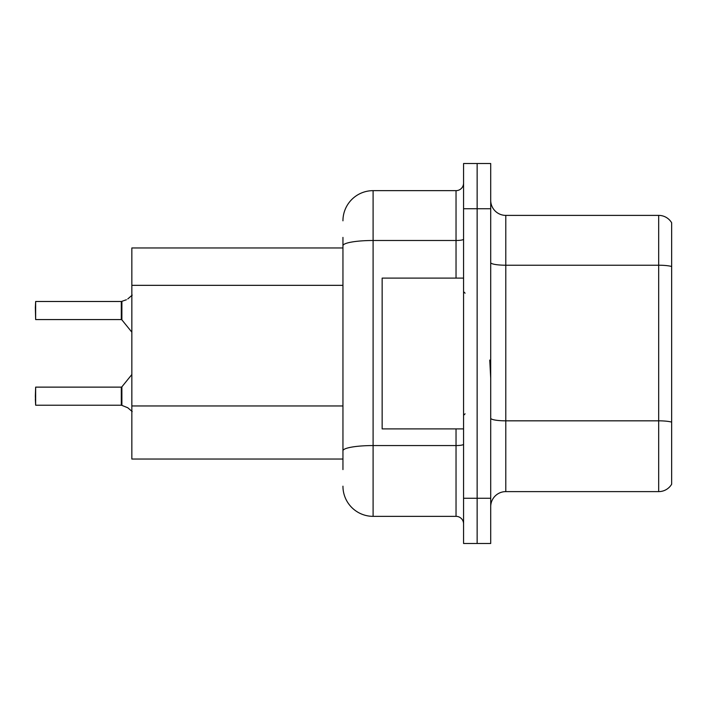 <?xml version="1.0" encoding="UTF-8"?>
<svg xmlns="http://www.w3.org/2000/svg" width="707" height="707" viewBox="0 0 707 707"><rect width="100%" height="100%" fill="white"/><g stroke="black" fill="none" stroke-linecap="round" stroke-linejoin="round"><path stroke-width="1.06" d="M342.948 274.776L342.948 237.402L342.948 247.954L131.847 247.954L131.847 459.046L342.948 459.046M490.711 506.698A15.077 15.077 0 0 1 505.788 491.612L658.685 491.612L658.685 215.388L505.788 215.388A15.077 15.077 0 0 1 490.711 200.302A15.077 15.077 0 0 0 505.788 215.388L505.788 491.612M477.145 498.249L477.145 543.489L490.711 543.489L490.711 498.249L477.145 498.249L477.145 543.489L463.571 543.489L463.571 498.249L477.145 498.249L477.145 208.751L477.145 498.249M463.571 498.249L463.571 163.511L477.145 163.511L477.145 208.751L477.145 163.511L490.711 163.511L490.711 498.249M671.65 222.767A15.077 15.077 0 0 0 658.685 215.388A15.077 15.077 0 0 1 671.65 222.767L671.65 484.233A15.077 15.077 0 0 1 658.685 491.612M671.65 267.317L671.65 266.504L671.65 267.317M342.948 469.598L342.948 237.402M342.948 220.814A30.154 30.154 0 0 1 373.102 190.651L373.102 516.349L456.033 516.349L456.033 428.893M373.102 190.651L456.033 190.651A7.538 7.538 0 0 0 463.571 183.113M342.948 456.033L342.948 416.511M463.571 523.887A7.538 7.538 0 0 0 456.033 516.349M373.102 516.349A30.154 30.154 0 0 1 342.948 486.186M127.781 407.762L121.896 405.385L127.781 407.762L132.209 411.58M126.412 299.75L121.418 301.491A0.751 0.751 0 0 1 121.304 301.5A0.751 0.751 180 0 0 121.418 301.491M35.35 307.518L35.65 301.491L121.295 301.491L121.295 319.573L121.295 301.491L35.65 301.491L35.65 319.573L35.35 307.518M121.418 405.208L121.896 405.385L121.878 386.844L121.295 387.127L121.304 405.199A0.751 0.751 180 0 1 121.418 405.208A0.751 0.751 -0 0 0 121.304 405.199L121.295 396.167M35.35 396.167L35.65 387.127L35.65 405.208L35.35 396.167M35.35 399.181L35.65 405.208L121.295 405.208M121.896 301.315L121.878 319.856L121.295 319.573L121.295 310.523M132.209 295.119L127.781 298.937M463.571 278.107L382.151 278.107L382.151 428.893L463.571 428.893M490.711 378.174L489.748 360.075M342.948 285.336L131.847 285.336M342.948 405.959L131.847 405.959M671.65 266.504A15.077 2.616 180 0 0 658.685 265.222L505.788 265.222A15.077 2.616 0 0 1 490.711 262.606M671.65 422.114A15.077 2.616 180 0 0 658.685 420.833L505.788 420.833A15.077 2.616 -0 0 1 490.711 418.208M490.711 208.751L463.571 208.751M463.571 444.252A7.538 1.308 0 0 1 456.033 445.56L373.102 445.56A30.154 5.241 180 0 0 342.948 450.792M342.948 245.736A30.154 5.241 180 0 1 373.102 240.495L456.033 240.495L456.033 190.651M456.033 278.107L456.033 240.495A7.538 1.308 0 0 0 463.571 239.187M35.65 387.127L121.295 387.127M121.878 386.844L131.847 374.524M35.65 319.573L121.295 319.573M121.878 319.856L131.847 332.166M465.082 293.184L463.571 291.682M465.082 413.816L463.571 415.318"/></g></svg>
